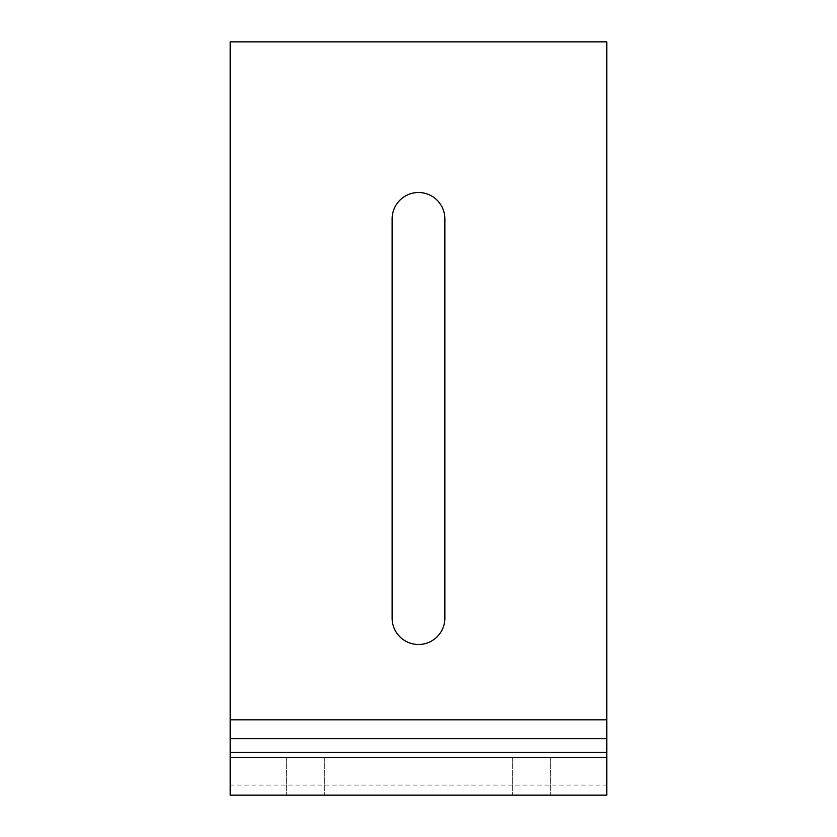 <?xml version="1.0" encoding="UTF-8"?>
<svg xmlns="http://www.w3.org/2000/svg" width="837" height="837" viewBox="0 0 837 837"><rect width="100%" height="100%" fill="white"/><g stroke="black" fill="none" stroke-linecap="round" stroke-linejoin="round"><path stroke-width="0.63" stroke-dasharray="4.18 3.14" d="M230.175 719.82L606.825 719.82L606.825 41.85L230.175 41.85L230.175 795.15L606.825 795.15L606.825 785.054L230.175 785.054M392.135 618.124L392.135 218.875A26.365 26.365 0 0 1 418.5 192.51A26.365 26.365 0 0 1 444.865 218.875L444.865 618.124A26.365 26.365 0 0 1 418.5 644.49A26.365 26.365 0 0 1 392.135 618.124M606.825 719.82L606.825 757.485L230.175 757.485L606.825 757.485L606.825 785.054M305.505 757.485L324.337 757.485L305.505 757.485M531.495 757.485L550.327 757.485L531.495 757.485M305.505 795.15L324.337 795.15L305.505 795.15M531.495 795.15L550.327 795.15L531.495 795.15M286.672 757.485L286.672 795.15L286.672 757.485M324.337 757.485L324.337 795.15L324.337 757.485M512.662 757.485L512.662 795.15L512.662 757.485M550.327 757.485L550.327 795.15L550.327 757.485"/><path stroke-width="1.26" d="M230.175 719.82L606.825 719.82L606.825 41.85L230.175 41.85L230.175 795.15L606.825 795.15L606.825 757.485L230.175 757.485M606.825 719.82L606.825 757.485M392.135 218.875L392.135 618.124A26.365 26.365 0 0 0 418.5 644.49A26.365 26.365 0 0 0 444.865 618.124L444.865 218.875A26.365 26.365 0 0 0 418.5 192.51A26.365 26.365 0 0 0 392.135 218.875M230.175 752.442L606.825 752.442M230.175 738.652L606.825 738.652"/></g></svg>
